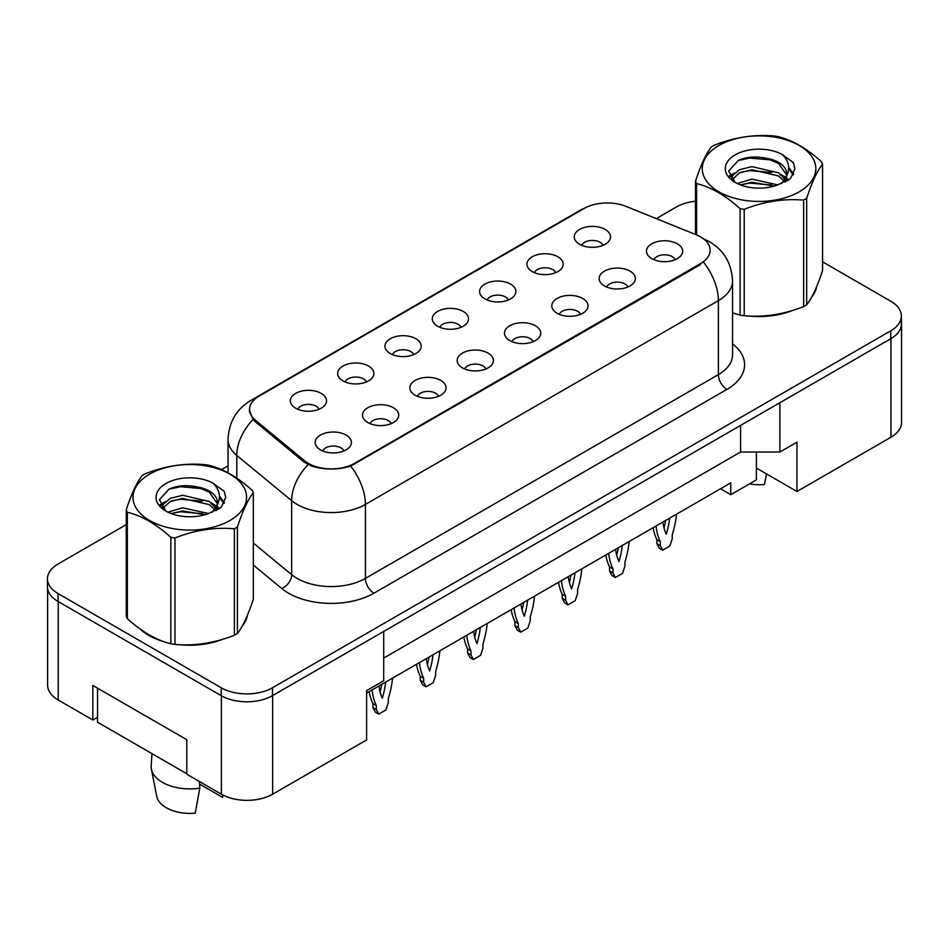 <?xml version="1.0" encoding="UTF-8"?>
<svg xmlns="http://www.w3.org/2000/svg" width="949" height="949" viewBox="0 0 949 949"><rect width="100%" height="100%" fill="white"/><g stroke="black" fill="none" stroke-linecap="round" stroke-linejoin="round"><path stroke-width="1.42" d="M532.247 271.58A18.126 10.463 180 0 1 528.652 268.614A18.126 10.463 180 0 1 534.655 255.613A18.126 10.463 180 0 1 557.87 256.788A18.126 10.463 180 0 1 561.464 268.614A18.126 10.463 180 0 1 532.247 271.58M555.663 272.66A10.878 6.275 0 0 0 552.745 269.611A10.878 6.275 0 0 0 542.033 268.009A10.878 6.275 0 0 0 534.453 272.66M484.927 298.899A18.126 10.463 180 0 1 481.321 295.946A18.126 10.463 180 0 1 487.323 282.932A18.126 10.463 180 0 1 510.55 284.107A18.126 10.463 180 0 1 514.144 295.946A18.126 10.463 180 0 1 484.927 298.899M508.344 299.991A10.878 6.275 0 0 0 505.426 296.93A10.878 6.275 0 0 0 494.714 295.341A10.878 6.275 0 0 0 487.134 299.991M437.596 326.219A18.126 10.463 180 0 1 434.001 323.265A18.126 10.463 180 0 1 440.004 310.264A18.126 10.463 180 0 1 463.219 311.426A18.126 10.463 180 0 1 466.825 323.265A18.126 10.463 180 0 1 437.596 326.219M461.012 327.31A10.878 6.275 0 0 0 458.094 324.25A10.878 6.275 0 0 0 447.382 322.66A10.878 6.275 0 0 0 439.802 327.31M390.276 353.55A18.126 10.463 180 0 1 386.682 350.584A18.126 10.463 180 0 1 392.684 337.583A18.126 10.463 180 0 1 415.899 338.746A18.126 10.463 180 0 1 419.494 350.584A18.126 10.463 180 0 1 390.276 353.55M413.693 354.629A10.878 6.275 0 0 0 410.775 351.569A10.878 6.275 0 0 0 400.063 349.979A10.878 6.275 0 0 0 392.483 354.629M342.945 380.869A18.126 10.463 180 0 1 339.351 377.904A18.126 10.463 180 0 1 345.353 364.902A18.126 10.463 180 0 1 368.58 366.077A18.126 10.463 180 0 1 372.174 377.904A18.126 10.463 180 0 1 342.945 380.869M366.373 381.949A10.878 6.275 0 0 0 363.455 378.9A10.878 6.275 0 0 0 352.743 377.299A10.878 6.275 0 0 0 345.151 381.949M295.625 408.189A18.126 10.463 180 0 1 292.031 405.235A18.126 10.463 180 0 1 298.033 392.222A18.126 10.463 180 0 1 321.248 393.396A18.126 10.463 180 0 1 324.843 405.235A18.126 10.463 180 0 1 295.625 408.189M319.042 409.28A10.878 6.275 0 0 0 316.124 406.219A10.878 6.275 0 0 0 305.412 404.63A10.878 6.275 0 0 0 297.832 409.28M579.566 244.261A18.126 10.463 180 0 1 575.972 241.295A18.126 10.463 180 0 1 581.974 228.294A18.126 10.463 180 0 1 605.201 229.456A18.126 10.463 180 0 1 608.795 241.295A18.126 10.463 180 0 1 579.566 244.261M602.995 245.34A10.878 6.275 0 0 0 600.076 242.28A10.878 6.275 0 0 0 589.365 240.69A10.878 6.275 0 0 0 581.773 245.34M604.43 285.934A18.126 10.463 180 0 1 600.836 282.968A18.126 10.463 180 0 1 606.838 269.967A18.126 10.463 180 0 1 630.053 271.129A18.126 10.463 180 0 1 633.647 282.968A18.126 10.463 180 0 1 604.43 285.934M627.847 287.013A10.878 6.275 0 0 0 624.928 283.953A10.878 6.275 0 0 0 614.217 282.363A10.878 6.275 0 0 0 606.636 287.013M557.099 313.253A18.126 10.463 180 0 1 553.504 310.287A18.126 10.463 180 0 1 559.507 297.286A18.126 10.463 180 0 1 582.733 298.461A18.126 10.463 180 0 1 586.328 310.287A18.126 10.463 180 0 1 557.099 313.253M580.527 314.333A10.878 6.275 0 0 0 577.609 311.284A10.878 6.275 0 0 0 566.897 309.694A10.878 6.275 0 0 0 559.305 314.333M509.779 340.572A18.126 10.463 180 0 1 506.185 337.619A18.126 10.463 180 0 1 512.187 324.617A18.126 10.463 180 0 1 535.402 325.78A18.126 10.463 180 0 1 538.996 337.619A18.126 10.463 180 0 1 509.779 340.572M533.196 341.664A10.878 6.275 0 0 0 530.277 338.603A10.878 6.275 0 0 0 519.566 337.014A10.878 6.275 0 0 0 511.986 341.664M462.46 367.892A18.126 10.463 180 0 1 458.865 364.938A18.126 10.463 180 0 1 464.856 351.937A18.126 10.463 180 0 1 488.083 353.099A18.126 10.463 180 0 1 491.677 364.938A18.126 10.463 180 0 1 462.46 367.892M485.876 368.983A10.878 6.275 0 0 0 482.958 365.923A10.878 6.275 0 0 0 472.246 364.333A10.878 6.275 0 0 0 464.666 368.983M415.128 395.223A18.126 10.463 180 0 1 411.534 392.257A18.126 10.463 180 0 1 417.536 379.256A18.126 10.463 180 0 1 440.763 380.419A18.126 10.463 180 0 1 444.357 392.257A18.126 10.463 180 0 1 415.128 395.223M438.557 396.302A10.878 6.275 0 0 0 435.638 393.242A10.878 6.275 0 0 0 424.927 391.652A10.878 6.275 0 0 0 417.335 396.302M367.809 422.542A18.126 10.463 180 0 1 364.214 419.577A18.126 10.463 180 0 1 370.217 406.575A18.126 10.463 180 0 1 393.432 407.75A18.126 10.463 180 0 1 397.026 419.577A18.126 10.463 180 0 1 367.809 422.542M391.225 423.622A10.878 6.275 0 0 0 388.307 420.573A10.878 6.275 0 0 0 377.595 418.983A10.878 6.275 0 0 0 370.015 423.622M320.477 449.862A18.126 10.463 180 0 1 316.883 446.908A18.126 10.463 180 0 1 322.885 433.907A18.126 10.463 180 0 1 346.112 435.069A18.126 10.463 180 0 1 349.707 446.908A18.126 10.463 180 0 1 320.477 449.862M343.906 450.953A10.878 6.275 0 0 0 340.988 447.892A10.878 6.275 0 0 0 330.276 446.303A10.878 6.275 0 0 0 322.696 450.953M651.749 258.603A18.126 10.463 180 0 1 648.155 255.649A18.126 10.463 180 0 1 654.158 242.647A18.126 10.463 180 0 1 677.384 243.81A18.126 10.463 180 0 1 680.979 255.649A18.126 10.463 180 0 1 651.749 258.603M675.166 259.694A10.878 6.275 0 0 0 672.248 256.633A10.878 6.275 0 0 0 661.536 255.044A10.878 6.275 0 0 0 653.956 259.694M255.447 420.253L304.7 460.858A32.622 18.826 180 0 0 354.487 463.373L700.611 263.537A32.622 18.826 0 0 0 710.172 250.228A32.622 18.826 0 0 0 700.611 236.906A32.622 18.826 0 0 0 696.258 234.794L625.913 206.36A32.622 18.826 180 0 0 584.145 208.472L259.101 396.136A32.622 18.826 0 0 0 249.551 409.446A32.622 18.826 0 0 0 255.447 420.253L255.447 421.925M756.389 452.032L756.389 468.071L796.97 491.487L890.933 437.24A36.24 20.925 0 0 0 901.55 422.447L901.55 323.811A36.24 20.925 0 0 0 901.384 321.782M47.616 588.7L47.616 685.214A36.24 20.925 0 0 0 58.233 700.006L92.836 719.983L92.836 685.463L186.799 739.71L186.799 774.23L221.39 794.206A36.24 20.925 0 0 0 272.648 794.206L366.611 739.959L366.611 690.635L383.693 680.777L383.693 631.453L272.648 695.57A36.24 20.925 0 0 1 272.47 695.664L890.767 338.698A36.24 20.925 0 0 0 901.384 323.906L901.384 316.017A36.24 20.925 0 0 0 890.767 301.224L822.569 261.853M92.836 719.983L97.533 717.266M366.611 693.102L730.766 482.863L730.766 494.702L720.516 488.782M383.693 658.084L740.588 452.032L740.588 425.401M740.588 452.032L779.888 452.032L779.888 402.72L890.933 338.603A36.24 20.925 0 0 0 901.55 323.811M779.888 452.032L796.97 442.175L796.97 491.487M756.389 468.071L756.389 479.897L730.766 494.702M140.167 629.057A57.984 33.476 0 0 0 148.779 635.403A57.984 33.476 0 0 0 164.248 641.785A57.984 33.476 0 0 1 148.779 635.403A57.984 33.476 0 0 1 140.167 629.057M700.611 263.537L700.611 264.51L350.644 466.101C337.714 469.992 324.783 469.992 311.853 466.101L304.522 462.388L255.281 421.783L253.086 419.553L249.385 410.146M126.253 524.619L58.067 563.991A36.24 20.925 0 0 0 47.45 578.783L47.45 586.672A36.24 20.925 0 0 0 58.067 601.464L221.224 695.664A36.24 20.925 0 0 0 272.47 695.664L272.47 687.776L890.767 330.81A36.24 20.925 0 0 0 901.384 316.017M732.533 312.85A57.984 33.476 0 0 0 733.506 313.134A57.984 33.476 0 0 1 732.533 312.85M749.129 316.053A57.984 33.476 0 0 0 792.095 310.584A57.984 33.476 0 0 1 749.129 316.053M811.668 297.132A57.984 33.476 0 0 0 816.721 286.491A57.984 33.476 0 0 1 811.668 297.132M179.871 644.715A57.984 33.476 0 0 0 222.837 639.235A57.984 33.476 0 0 1 179.871 644.715M242.41 625.782A57.984 33.476 0 0 0 247.464 615.154A57.984 33.476 0 0 1 242.41 625.782M47.45 578.783A36.24 20.925 0 0 0 58.067 593.576L221.224 687.776A36.24 20.925 0 0 0 272.47 687.776M695.51 201.235A36.24 20.925 0 0 0 676.352 207.024L656.257 218.626M228.045 465.852L221.485 469.636M192.896 486.149L191.947 486.695M656.02 526.019A80.333 46.382 120 0 0 660.29 541.665L660.29 545.639L662.687 550.183L669.864 546.043L672.248 538.735L672.248 534.762A80.333 46.382 120 0 0 676.53 514.18M662.912 522.033A70.677 40.807 120 0 0 666.269 534.287A70.677 40.807 120 0 0 669.638 518.154M653.126 527.68A80.333 46.382 120 0 0 656.874 539.684L656.874 543.67L659.27 548.214L662.687 550.183M664.051 527.964A70.677 40.807 120 0 0 665.617 520.479M660.29 541.665L656.874 539.684M660.29 545.639L656.874 543.67M718.891 145.47A56.774 32.776 -0 0 0 718.891 191.828A56.774 32.776 -0 0 0 799.188 191.828A56.774 32.776 -0 0 0 799.188 145.47A56.774 32.776 -0 0 0 718.891 145.47M732.533 312.79L740.101 315.127A65.232 37.663 -0 0 0 744.23 315.768C763.957 317.488 783.755 314.427 803.637 306.574A65.232 37.663 -0 0 0 805.167 305.72A65.232 37.663 -0 0 0 806.662 304.831C811.941 298.223 817.243 286.788 822.569 270.536L822.569 164.082A65.232 37.663 -0 0 0 821.466 161.698C806.935 148.53 792.439 140.167 777.978 136.597A65.232 37.663 -0 0 0 773.85 135.956C753.969 134.26 734.17 137.32 714.455 145.15A65.232 37.663 -0 0 0 712.913 146.004A65.232 37.663 -0 0 0 711.43 146.893C706.103 153.596 700.789 165.031 695.51 181.188A65.232 37.663 -0 0 0 696.613 183.572L696.613 234.949M740.101 315.127L740.101 208.673C725.57 195.506 711.074 187.143 696.613 183.572M740.101 208.673A65.232 37.663 -0 0 0 744.23 209.314L744.23 315.768M803.637 306.574L803.637 200.132C783.921 198.4 764.111 201.461 744.23 209.314M803.637 200.132A65.232 37.663 -0 0 0 805.167 199.266A65.232 37.663 -0 0 0 806.662 198.377L806.662 304.831M777.836 184.889L751.893 179.147L737.183 183.501M774.218 186.063L751.893 182.279L740.493 184.925M785.95 181.639L785.701 180.974M784.93 179.397L778.571 172.837L751.893 166.621L739.52 169.705L732.367 175.802L731.43 179.124M783.91 180.962L778.571 175.968L751.893 169.752L739.52 172.837L731.999 179.741M781.478 183.667L785.76 177.712A27.616 15.943 -0 0 0 786.662 173.667A27.616 15.943 -0 0 0 766.068 158.246C755.795 156.111 746.566 156.834 738.369 160.417L728.654 171.01L735.178 182.362M785.203 182.03L786.662 176.146M786.579 174.901L778.571 163.442L766.068 158.246M735.178 154.877A33.749 19.49 -0 0 0 735.178 182.433A33.749 19.49 -0 0 0 777.373 185.019L790.529 178.637L794.965 168.649L793.447 162.694L782.391 154.58A33.749 19.49 -0 0 0 735.178 154.877M782.391 154.58C789.402 161.757 790.529 169.468 785.76 177.712M695.51 234.498L695.51 181.188M822.569 164.082C817.291 170.701 811.988 182.125 806.662 198.377M771.739 185.008L749.746 183.133L740.991 184.723M787.8 180.571L786.258 179.325M785.333 178.649L783.755 177.629M771.739 172.481L749.746 170.606L740.991 172.196M732.533 175.506L729.959 177.095M793.293 174.901L788.666 168.815M771.739 159.954L749.746 158.08L737.978 160.595M794.965 168.958L793.447 162.694M788.809 179.907L786.543 177.973M785.867 177.463L780.458 174.225M734.668 172.872L729.378 175.945M793.672 174.153L788.655 167.238M749.449 483.919A33.227 19.182 0 0 0 764.479 484.476L766.46 473.871M149.634 474.132A56.774 32.776 -0 0 0 149.634 520.491A56.774 32.776 -0 0 0 229.931 520.491A56.774 32.776 -0 0 0 229.931 474.132A56.774 32.776 -0 0 0 149.634 474.132M143.655 474.666A65.232 37.663 -0 0 0 142.172 475.544C136.846 482.258 131.543 493.682 126.253 509.85A65.232 37.663 -0 0 0 127.356 512.235L127.356 618.677C141.816 631.797 156.312 640.172 170.844 643.778A65.232 37.663 -0 0 0 174.972 644.418C194.699 646.15 214.498 643.078 234.379 635.237A65.232 37.663 -0 0 0 235.91 634.371A65.232 37.663 -0 0 0 237.404 633.481C242.683 626.874 247.986 615.45 253.324 599.187L253.324 492.745A65.232 37.663 -0 0 0 252.209 490.36C237.677 477.193 223.181 468.83 208.721 465.259A65.232 37.663 -0 0 0 204.593 464.619C184.711 462.91 164.912 465.983 145.197 473.8A65.232 37.663 -0 0 0 143.655 474.666M170.844 643.778L170.844 537.336C156.312 524.168 141.816 515.805 127.356 512.235M170.844 537.336A65.232 37.663 -0 0 0 174.972 537.976L174.972 644.418M234.379 635.237L234.379 528.783C214.664 527.063 194.853 530.123 174.972 537.976M234.379 528.783A65.232 37.663 -0 0 0 235.91 527.929A65.232 37.663 -0 0 0 237.404 527.039L237.404 633.481M126.253 509.85L126.253 616.292A65.232 37.663 -0 0 0 127.356 618.677M208.578 513.539L182.635 507.81L167.926 512.152M204.96 514.714L182.635 510.942L171.235 513.587M216.692 510.301L216.443 509.637M215.672 508.059L209.314 501.499L182.635 495.283L170.262 498.367L163.109 504.465L162.172 507.786M214.652 509.613L209.314 504.631L182.635 498.415L170.262 501.499L162.742 508.391M212.22 512.33L216.502 506.363A27.616 15.943 -0 0 0 217.404 502.318A27.616 15.943 -0 0 0 196.811 486.896C186.538 484.773 177.309 485.485 169.124 489.067L159.396 499.672L165.921 511.025M215.945 510.692L217.404 504.797M217.321 503.563L209.314 492.092L196.811 486.896M165.921 483.527A33.749 19.49 -0 0 0 165.921 511.084A33.749 19.49 -0 0 0 208.116 513.67L221.271 507.288L225.708 497.312L224.189 491.357L213.134 483.231A33.749 19.49 -0 0 0 165.921 483.527M213.134 483.231C220.144 490.419 221.271 498.13 216.502 506.363M253.324 492.745C248.033 499.352 242.73 510.787 237.404 527.039M202.481 513.67L180.488 511.784L171.733 513.373M218.543 509.222L217.001 507.988M216.075 507.312L214.498 506.28M202.481 501.143L180.488 499.257L171.733 500.847M163.275 504.156L160.701 505.746M224.035 503.551L219.409 497.466M202.481 488.616L180.488 486.73L168.72 489.257M225.708 497.62L224.189 491.357M219.551 508.569L217.285 506.624M216.609 506.125L211.2 502.887M165.411 501.535L160.12 504.607M224.415 502.816L219.397 495.9M151.982 753.636L151.164 765.713A38.66 22.313 0 0 0 151.377 769.129L156.775 796.389A33.227 19.182 0 0 0 166.3 807.765A33.227 19.182 0 0 0 195.221 813.127L199.788 788.144L199.432 781.525M151.377 769.129A38.66 22.313 0 0 0 162.457 782.367A38.66 22.313 0 0 0 199.788 788.144M199.575 784.076L222.564 797.35A33.227 19.182 0 0 0 222.79 796.389L223.051 795.108M222.991 795.072L222.564 797.35M186.799 773.743L97.533 722.201L97.533 688.167M608.7 553.338A80.333 46.382 120 0 0 612.971 568.985L612.971 572.971L615.355 577.502L622.544 573.362L624.928 566.067L624.928 562.081A80.333 46.382 120 0 0 629.199 541.499M615.593 549.364A70.677 40.807 120 0 0 618.95 561.606A70.677 40.807 120 0 0 622.307 545.473M605.806 555.011A80.333 46.382 120 0 0 609.555 567.016L609.555 570.99L611.939 575.533L615.355 577.502M616.731 555.284A70.677 40.807 120 0 0 618.297 547.798M612.971 568.985L609.555 567.016M612.971 572.971L609.555 570.99M561.369 580.658A80.333 46.382 120 0 0 565.651 596.304L565.651 600.29L568.036 604.821L575.213 600.681L577.609 593.386L577.609 589.4A80.333 46.382 120 0 0 581.879 568.819M568.261 576.684A70.677 40.807 120 0 0 571.63 588.926A70.677 40.807 120 0 0 574.987 572.805M558.486 582.33A80.333 46.382 120 0 0 562.223 594.335L562.223 598.321L564.619 602.852L568.036 604.821M569.4 582.603A70.677 40.807 120 0 0 570.966 575.118M565.651 596.304L562.223 594.335M565.651 600.29L562.223 598.321M514.05 607.977A80.333 46.382 120 0 0 518.32 623.623L518.32 627.609L520.716 632.153L527.893 628.001L530.277 620.705L530.277 616.72A80.333 46.382 120 0 0 534.56 596.138M520.942 604.003A70.677 40.807 120 0 0 524.299 616.245A70.677 40.807 120 0 0 527.668 600.124M511.155 609.649A80.333 46.382 120 0 0 514.904 621.654L514.904 625.64L517.3 630.172L520.716 632.153M522.08 609.922A70.677 40.807 120 0 0 523.646 602.437M518.32 623.623L514.904 621.654M518.32 627.609L514.904 625.64M466.73 635.308A80.333 46.382 120 0 0 471.001 650.955L471.001 654.929L473.385 659.472L480.562 655.332L482.958 648.025L482.958 644.051A80.333 46.382 120 0 0 487.228 623.469M473.622 631.322A70.677 40.807 120 0 0 476.979 643.576A70.677 40.807 120 0 0 480.336 627.443M463.836 636.969A80.333 46.382 120 0 0 467.584 648.974L467.584 652.959L469.969 657.503L473.385 659.472M474.761 637.254A70.677 40.807 120 0 0 476.315 629.768M471.001 650.955L467.584 648.974M471.001 654.929L467.584 652.959M419.399 662.627A80.333 46.382 120 0 0 423.669 678.274L423.669 682.26L426.065 686.791L433.242 682.651L435.638 675.356L435.638 671.37A80.333 46.382 120 0 0 439.909 650.789M426.291 658.653A70.677 40.807 120 0 0 429.648 670.896A70.677 40.807 120 0 0 433.017 654.763M416.504 664.3A80.333 46.382 120 0 0 420.253 676.305L420.253 680.279L422.649 684.822L426.065 686.791M427.43 664.573A70.677 40.807 120 0 0 428.995 657.088M423.669 678.274L420.253 676.305M423.669 682.26L420.253 680.279M372.079 689.947A80.333 46.382 120 0 0 376.35 705.593L376.35 709.579L378.734 714.111L385.923 709.971L388.307 702.675L388.307 698.689A80.333 46.382 120 0 0 392.578 678.108M378.971 685.973A70.677 40.807 120 0 0 382.328 698.215A70.677 40.807 120 0 0 385.685 682.094M369.185 691.619A80.333 46.382 120 0 0 372.933 703.624L372.933 707.61L375.318 712.141L378.734 714.111M380.11 691.892A70.677 40.807 120 0 0 381.676 684.407M376.35 705.593L372.933 703.624M376.35 709.579L372.933 707.61M221.39 794.206L221.39 695.771M272.648 794.206L272.648 695.57M58.233 700.006L58.233 601.571M890.933 437.24L890.933 338.603M304.7 460.858L304.7 462.531M354.487 463.373L354.487 464.346M732.533 343.823A60.404 34.876 180 0 1 726.922 389.398L373.953 593.184A12.076 6.975 60 0 1 365.412 578.392L718.381 374.606A48.328 27.901 0 0 0 732.533 354.879L732.533 280.904A48.328 27.901 180 0 1 718.381 300.631A42.278 24.413 -120 0 0 703.6 262.315M373.953 593.184A60.404 34.876 180 0 1 288.532 593.184A60.404 34.876 180 0 1 281.77 588.522L253.324 565.07M308.14 464.63A42.278 28.28 129.5 0 0 291.663 500.681L291.663 574.667A48.328 27.901 0 0 0 297.073 578.392A48.328 27.901 0 0 0 365.412 578.392L365.412 504.405A48.328 27.901 180 0 1 297.073 504.405A48.328 27.901 180 0 1 291.663 500.681L236.787 455.437A48.328 27.901 180 0 1 228.045 439.434L228.045 472.827M350.644 466.101A42.278 24.413 60 0 1 365.412 504.405L718.381 300.631L718.381 374.606A12.076 6.975 60 0 0 726.922 389.398M255.4 398.687A42.278 24.413 -120 0 0 250.951 400.348C236.503 409.031 228.863 422.056 228.045 439.434M250.951 400.348L580.42 210.132A42.278 24.413 60 0 1 583.623 208.768M253.086 419.553A42.278 28.28 129.5 0 0 236.787 455.437L236.787 478.142M221.224 687.776L221.224 695.664M890.767 330.81L890.767 338.698M58.067 593.576L58.067 601.464M253.324 543.042L291.663 574.667A12.076 8.078 -50.5 0 1 281.77 588.522M249.551 409.446L249.551 412.115M732.533 280.904C731.715 263.525 724.075 250.5 709.627 241.817L703.529 238.84M580.42 210.132L587.656 206.716"/></g></svg>
